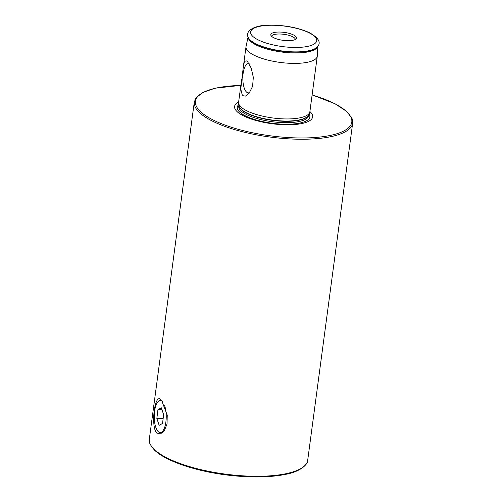 <?xml version="1.0" encoding="UTF-8"?>
<svg xmlns="http://www.w3.org/2000/svg" width="502" height="502" viewBox="0 0 502 502"><rect width="100%" height="100%" fill="white"/><g stroke="black" fill="none" stroke-linecap="round" stroke-linejoin="round"><path stroke-width="0.75" d="M156.693 433.044C150.368 426.248 155.036 391.278 161.092 400.094L161.769 400.816L167.241 415.185L167.028 424.039L164.223 430.936L160.358 433.966L156.693 433.044M249.23 63.804A14.633 5.497 -90 0 0 248.923 63.691A14.633 5.497 -90 0 0 242.962 74.98A14.633 5.497 -90 0 0 246.476 92.029A14.633 5.497 -90 0 0 248.904 92.782A14.633 5.497 -90 0 0 249.914 92.23M242.435 95.65L245.522 96.102L249.005 93.422L252.588 86.369L253.322 77.302L251.195 68.115L247.078 60.817L244.474 61.319L243.232 67.538L240.765 89.099L242.435 95.65M238.632 102.006A39.376 12.155 7.6 0 0 244.694 116.426A39.376 12.155 7.6 0 0 287.552 124.803A39.376 12.155 7.6 0 0 309.897 111.519M241.644 79.467L238.607 102.213A35.949 11.094 7.6 0 0 238.613 103.192A35.949 11.094 7.6 0 0 286.968 118.955A35.949 11.094 7.6 0 0 309.608 112.661A35.949 11.094 7.6 0 0 309.872 111.726L317.283 56.18A35.949 11.094 7.6 0 0 317.308 55.91L317.841 46.303M248.07 36.991L246.062 46.41A35.949 11.094 7.6 0 0 246.018 46.667A35.949 11.094 7.6 0 0 294.379 63.409A35.949 11.094 7.6 0 0 317.283 56.18M295.327 39.476A11.985 3.696 7.6 0 0 294.548 37.995A11.985 3.696 7.6 0 0 279.2 33.998A11.985 3.696 7.6 0 0 271.582 36.307M288.261 40.687A12.983 4.01 7.6 0 0 296.199 38.792A12.983 4.01 7.6 0 0 292.133 34.337A12.983 4.01 7.6 0 0 279.062 32.034A12.983 4.01 7.6 0 0 270.923 35.416A12.983 4.01 7.6 0 0 288.261 40.687M162.453 401.713A15.976 6.005 -90 0 0 160.251 400.59A15.976 6.005 -90 0 0 154.547 411.546A15.976 6.005 -90 0 0 160.232 432.548A15.976 6.005 -90 0 0 165.936 421.598A15.976 6.005 -90 0 0 164.631 405.654M162.541 423.462L159.147 425.326L156.844 418.436L157.942 409.676L161.337 407.812L163.639 414.702L162.541 423.462M163.169 418.442L156.844 418.436M161.958 409.682L157.942 409.676M248.258 37.449L248.421 37.819A35.366 10.918 7.6 0 0 295.647 52.177A35.366 10.918 7.6 0 0 317.283 47.006L317.54 46.692C321.343 42.475 318.563 37.769 309.194 32.567C298.464 27.83 285.908 25.338 271.532 25.1C254.84 24.51 244.549 30.998 248.258 37.449A35.579 10.981 7.6 0 0 295.772 51.894A35.579 10.981 7.6 0 0 317.54 46.692M161.092 400.094L162.416 401.65M240.853 85.378L215.226 88.183L202.839 92.412L195.975 97.915L194.299 102.05A79.887 24.661 7.6 0 0 199.457 112.567A79.887 24.661 7.6 0 0 301.777 139.249A79.887 24.661 7.6 0 0 352.668 123.185L307.701 460.227A79.887 24.661 -172.4 0 1 241.293 475.733A79.887 24.661 -172.4 0 1 154.484 449.616A79.887 24.661 -172.4 0 1 149.332 439.099C148.272 441.346 150.067 445.092 154.723 450.344C165.647 460.918 194.707 470.876 225.618 474.848C249.092 477.81 269.085 477.647 285.594 474.352C300.767 471.66 308.259 463.911 307.701 460.227M240.847 85.434A78.889 24.353 7.6 0 0 201.484 112.511A78.889 24.353 7.6 0 0 301.545 137.975A78.889 24.353 7.6 0 0 351.651 122.915A78.889 24.353 7.6 0 0 312.112 94.947M238.808 104.541A36.615 11.301 7.6 0 0 248.791 117.393A36.615 11.301 7.6 0 0 286.529 124.245A36.615 11.301 7.6 0 0 309.069 113.916M238.908 105.238L238.77 106.261A35.247 10.881 7.6 0 0 286.196 122.676A35.247 10.881 7.6 0 0 308.655 115.585L308.786 114.563M238.921 105.332A35.247 10.881 7.6 0 0 286.372 121.327A35.247 10.881 7.6 0 0 308.749 114.644M238.613 103.192L238.958 105.577A35.291 10.893 7.6 0 0 286.429 121.051A35.291 10.893 7.6 0 0 308.655 114.876L309.608 112.661M248.132 37.167A35.153 10.849 7.6 0 0 295.458 52.967A35.153 10.849 7.6 0 0 317.735 46.454M271.858 25.251A33.333 10.291 7.6 0 0 252.77 36.339A33.333 10.291 7.6 0 0 295.465 47.47A33.333 10.291 7.6 0 0 314.547 36.382A33.333 10.291 7.6 0 0 271.858 25.251M194.299 102.05L149.332 439.099M243.232 67.538L246.018 46.667M352.668 123.185L352.134 118.742L346.982 111.664L335.047 103.757L312.118 94.884"/></g></svg>
